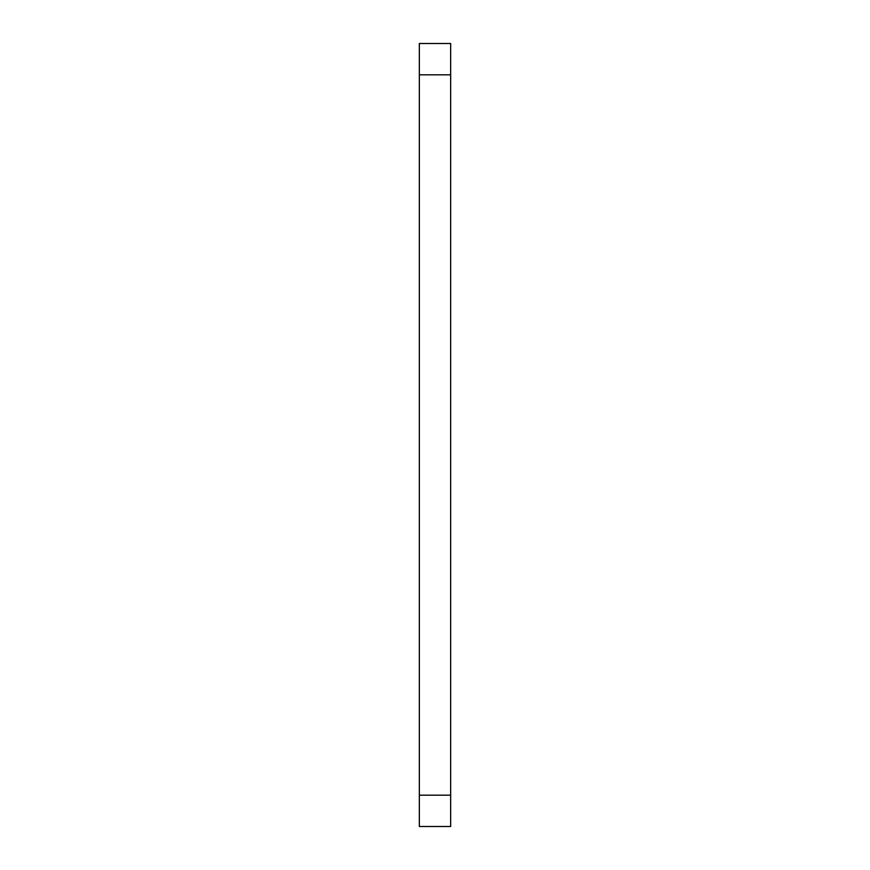 <?xml version="1.0" encoding="UTF-8"?>
<svg xmlns="http://www.w3.org/2000/svg" width="870" height="870" viewBox="0 0 870 870"><rect width="100%" height="100%" fill="white"/><g stroke="black" fill="none" stroke-linecap="round" stroke-linejoin="round"><path stroke-width="1.3" d="M419.34 795.18L419.34 826.5L450.66 826.5L450.66 795.18L419.34 795.18L419.34 43.5L450.66 43.5L450.66 74.82L419.34 74.82M450.66 795.18L450.66 74.82"/></g></svg>
